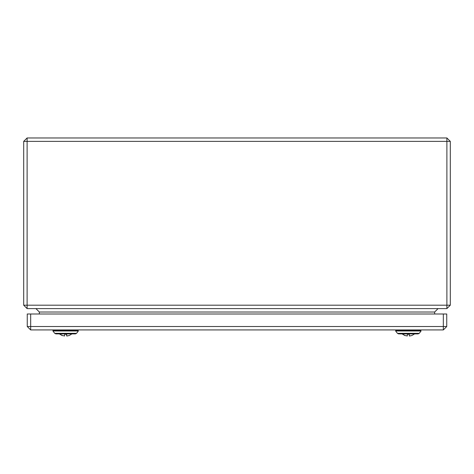 <?xml version="1.0" encoding="UTF-8"?>
<svg xmlns="http://www.w3.org/2000/svg" width="474" height="474" viewBox="0 0 474 474"><rect width="100%" height="100%" fill="white"/><g stroke="black" fill="none" stroke-linecap="round" stroke-linejoin="round"><path stroke-width="0.71" d="M35.929 308.604L39.342 312.016L39.342 314.007M434.658 314.007L434.658 312.016L39.342 312.016M438.071 308.604L434.658 312.016M450.3 305.191L446.887 308.604L27.113 308.604L23.7 305.191L23.7 141.376L27.113 137.964L446.887 137.964L450.3 141.376L450.3 305.191L446.887 305.191L446.887 137.964M72.481 333.566L69.228 335.515L66.822 336.036L66.437 334.164L66.698 335.93M69.222 335.485L66.822 336.036L66.674 334.354L64.855 334.146L64.476 336.03L64.754 334.241M62.295 335.545L64.6 335.93M64.861 334.164L66.502 334.188M65.649 333.892L55.867 333.892L54.723 333.335L76.575 333.335L75.431 333.892L65.649 333.892M30.668 329.934L27.255 326.521L27.255 314.007L30.668 314.007L30.668 329.934L443.332 329.934L443.332 326.521L446.745 326.521L443.332 329.934M27.255 326.521L443.332 326.521L443.332 314.007L30.668 314.007M443.332 314.007L446.745 314.007L446.745 326.521M409.524 336.03L409.139 334.164L409.524 336.03L411.71 335.545L409.524 336.036L411.705 335.545M409.376 334.354L407.557 334.146L407.178 336.03L407.456 334.241M409.092 334.164L409.4 335.93M407.563 334.164L409.204 334.188M415.183 333.566L411.924 335.485M408.351 333.892L398.569 333.892L397.425 333.335L419.277 333.335L418.133 333.892L408.351 333.892M404.997 335.545L407.302 335.936M446.887 308.604L446.887 305.191L27.113 305.191L27.113 308.604M450.3 141.376L27.113 141.376L27.113 305.191L23.7 305.191M27.113 137.964L27.113 141.376L23.7 141.376M75.431 333.892L76.575 333.335L78.37 330.988L52.928 330.994L52.928 330.651L78.139 330.538L53.183 330.538M65.649 330.994L65.649 330.538M65.649 330.443C56.394 330.443 56.394 330.443 65.649 330.443C74.904 330.443 74.904 330.443 65.649 330.443L65.649 329.94C74.637 329.94 74.637 329.94 65.649 329.94C56.661 329.94 56.661 329.94 65.649 329.94M419.277 333.335L421.066 330.994L395.63 330.994L395.618 330.668L420.841 330.538L395.885 330.538M408.351 330.994L408.351 330.538M408.351 330.443C399.096 330.443 399.096 330.443 408.351 330.443C417.606 330.443 417.606 330.443 408.351 330.443L408.351 329.94C399.363 329.94 399.363 329.94 408.351 329.94C417.339 329.94 417.339 329.94 408.351 329.94M69.003 335.545L66.822 336.036M62.07 335.515L58.817 333.566L62.224 335.432M78.139 330.538L78.364 330.994M52.934 330.994L54.723 333.335L55.867 333.892M58.681 329.934L58.237 330.68M72.617 329.94L73.061 330.68M404.772 335.515L401.519 333.566L404.926 335.432M398.569 333.892L397.425 333.335L395.636 330.994M420.817 330.538L421.066 330.994M401.383 329.934L400.939 330.68M415.319 329.94L415.763 330.68"/></g></svg>
